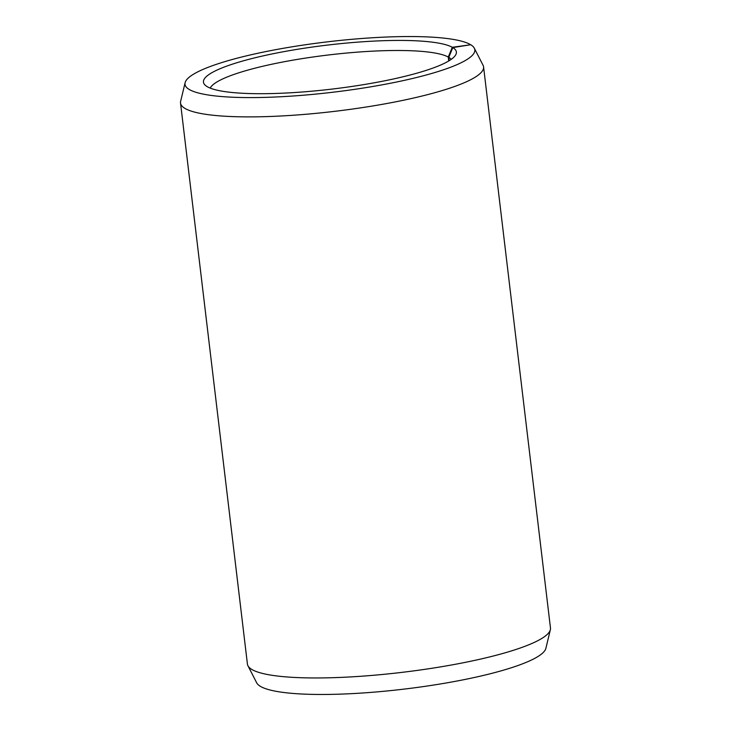 <?xml version="1.0" encoding="UTF-8"?>
<svg xmlns="http://www.w3.org/2000/svg" width="731" height="731" viewBox="0 0 731 731"><rect width="100%" height="100%" fill="white"/><g stroke="black" fill="none" stroke-linecap="round" stroke-linejoin="round"><path stroke-width="1.1" d="M210.208 88.104A122.077 21.199 173.2 0 1 320.799 55.931A122.077 21.199 173.2 0 1 448.267 57.055L452.27 47.277L470.325 44.81M448.733 60.965L448.267 57.055M449.181 60.7L448.779 57.347L452.818 47.588L470.737 44.746A145.935 25.338 173.2 0 1 474.328 48.209L483.054 65.251A152.596 26.499 173.2 0 1 483.575 66.905L550.47 627.975A152.596 26.499 173.2 0 1 550.361 629.702L545.883 648.315A145.935 25.338 173.2 0 1 415.217 687.707A145.935 25.338 173.2 0 1 260.263 686.263A145.935 25.338 173.2 0 1 256.672 682.8L247.946 665.758A152.596 26.499 173.2 0 1 247.425 664.104L180.53 103.044A152.596 26.499 173.2 0 1 180.639 101.317L185.117 82.694A145.935 25.338 173.2 0 1 314.522 43.476A145.935 25.338 173.2 0 1 470.115 44.39M550.361 629.702A152.596 26.499 173.2 0 1 413.728 670.884A152.596 26.499 173.2 0 1 251.702 669.377A152.596 26.499 173.2 0 1 247.946 665.758M483.575 66.905A152.596 26.499 173.2 0 1 351.666 109.157A152.596 26.499 173.2 0 1 184.797 108.307A152.596 26.499 173.2 0 1 180.53 103.044M474.328 48.209A145.935 25.338 173.2 0 1 353.274 89.547A145.935 25.338 173.2 0 1 189.091 89.383A145.935 25.338 173.2 0 1 185.117 82.694M452.818 47.588A127.358 22.113 173.2 0 1 455.989 54.295A127.358 22.113 173.2 0 1 339.869 88.113A127.358 22.113 173.2 0 1 207.01 86.541A127.358 22.113 173.2 0 1 204.369 84.303A127.358 22.113 173.2 0 1 306.088 47.954A127.358 22.113 173.2 0 1 452.27 47.277M448.779 57.347A122.077 21.199 173.2 0 1 451.21 59.366"/></g></svg>
